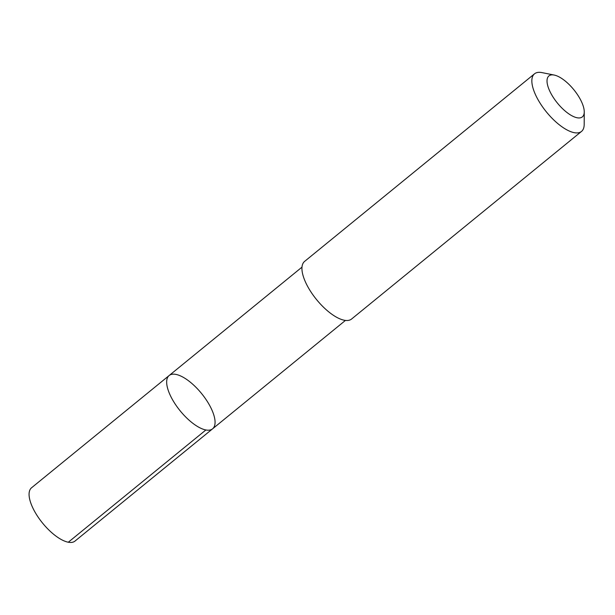 <?xml version="1.0" encoding="UTF-8"?>
<svg xmlns="http://www.w3.org/2000/svg" width="615" height="615" viewBox="0 0 615 615"><rect width="100%" height="100%" fill="white"/><g stroke="black" fill="none" stroke-linecap="round" stroke-linejoin="round"><path stroke-width="0.92" d="M168.51 376.134A34.379 13.761 -129.2 0 1 169.133 375.542A34.379 13.761 -129.2 0 1 201.528 393.477A34.379 13.761 -129.2 0 1 212.598 428.816A34.379 13.761 -129.2 0 1 180.879 411.696A34.379 13.761 -129.2 0 1 168.51 376.134A34.379 13.761 -129.2 0 1 169.133 375.542L31.534 487.795A34.386 13.768 50.8 0 0 30.919 488.387A34.386 13.768 50.8 0 0 43.288 523.957A34.386 13.768 50.8 0 0 75.007 541.077L212.598 428.816A34.379 13.761 -129.2 0 1 180.879 411.696A34.379 13.761 -129.2 0 1 168.51 376.134M554.177 75.053L541.915 72.601A37.169 14.883 50.8 0 0 534.512 73.823L304.602 261.406A37.169 14.883 50.8 0 0 316.571 299.613A37.169 14.883 50.8 0 0 351.603 319.008L581.513 131.425A37.169 14.883 50.8 0 0 582.182 130.787A37.169 14.883 50.8 0 0 584.188 124.415L584.25 111.907A26.437 10.586 50.8 0 0 573.833 89.713A26.437 10.586 50.8 0 0 554.177 75.053A26.437 10.586 50.8 0 0 554.346 99A26.437 10.586 50.8 0 0 582.82 116.435A26.437 10.586 50.8 0 0 584.25 111.907M534.512 73.823A37.169 14.883 50.8 0 0 546.481 112.03A37.169 14.883 50.8 0 0 581.513 131.425M205.887 429.962L68.303 542.23M301.98 267.148L169.133 375.542M345.446 320.415L212.598 428.816"/></g></svg>
